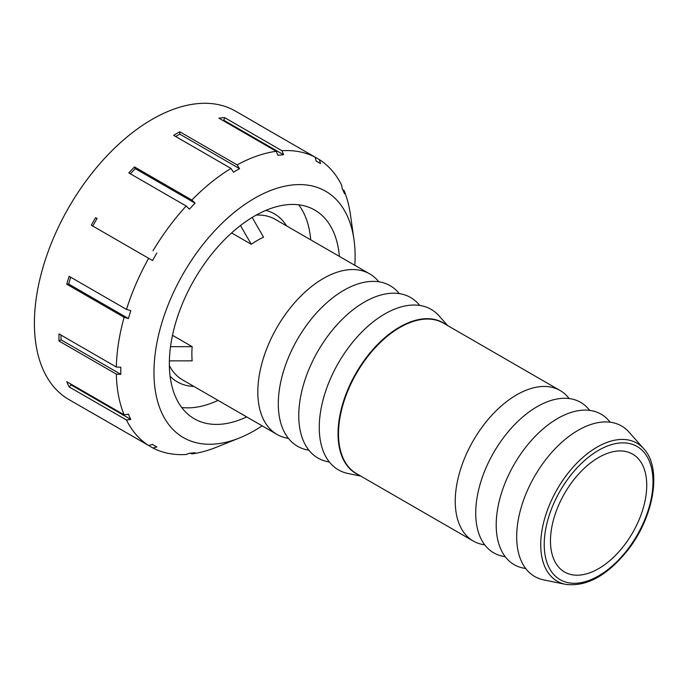 <?xml version="1.0" encoding="UTF-8"?>
<svg xmlns="http://www.w3.org/2000/svg" width="688" height="688" viewBox="0 0 688 688"><rect width="100%" height="100%" fill="white"/><g stroke="black" fill="none" stroke-linecap="round" stroke-linejoin="round"><path stroke-width="1.03" d="M170.512 346.683L192.158 346.657A92.682 53.509 120 0 0 192.158 360.847L169.377 360.873M172.49 335.297L192.158 346.657M252.178 217.451L263.556 237.188A92.682 53.509 120 0 0 257.407 240.404A92.682 53.509 120 0 0 251.266 244.283L240.465 225.526M251.266 244.283L231.598 232.931M288.444 438.402L286.629 438.032A92.682 53.509 -60 0 1 277.015 434.42A92.682 53.509 -60 0 1 262.807 360.151A92.682 53.509 -60 0 1 323.351 278.477A92.682 53.509 -60 0 1 369.697 273.893A92.682 53.509 -60 0 1 377.635 280.412L378.864 281.796M560.135 390.526L443.399 323.128A86.886 50.164 120 0 0 399.952 327.428A86.886 50.164 120 0 0 343.183 404.002A86.886 50.164 120 0 0 356.504 473.628L473.241 541.026A86.886 50.164 -60 0 1 459.919 471.4A86.886 50.164 -60 0 1 516.688 394.826A86.886 50.164 -60 0 1 560.135 390.526A86.886 50.164 -60 0 1 567.574 396.641L569.286 398.576M447.682 325.605L439.073 315.887A92.682 53.509 120 0 0 384.798 313.952A92.682 53.509 120 0 0 322.139 403.632A92.682 53.509 120 0 0 348.076 473.507L360.787 476.096M643.77 448.774L629.021 432.116A86.886 50.164 120 0 0 578.126 430.301A86.886 50.164 120 0 0 519.38 514.375A86.886 50.164 120 0 0 543.701 579.889L565.51 584.327C586.434 587.019 607.083 575.761 627.456 550.555C653.884 517.342 662.432 468.476 643.77 448.774A79.705 46.019 120 0 0 597.089 447.114A79.705 46.019 120 0 0 543.202 524.239A79.705 46.019 120 0 0 565.51 584.327M598.612 457.494A68.06 39.293 120 0 0 554.141 517.479A68.06 39.293 120 0 0 564.573 572.012A68.06 39.293 120 0 0 632.642 532.718A68.06 39.293 120 0 0 632.642 454.123A68.06 39.293 120 0 0 598.612 457.494M399.341 293.621L398.12 292.237A92.682 53.509 120 0 0 343.837 290.302A92.682 53.509 120 0 0 281.177 379.982A92.682 53.509 120 0 0 307.115 449.857L308.921 450.227M419.818 305.446L418.596 304.062A92.682 53.509 120 0 0 364.313 302.127A92.682 53.509 120 0 0 301.654 391.807A92.682 53.509 120 0 0 327.591 461.682L329.406 462.052M484.791 544.93L482.262 544.414A86.886 50.164 -60 0 1 473.241 541.026M589.771 410.401L588.059 408.466A86.886 50.164 120 0 0 537.165 406.651A86.886 50.164 120 0 0 478.427 490.725A86.886 50.164 120 0 0 502.739 556.239L505.276 556.755M610.247 422.226L608.536 420.291A86.886 50.164 120 0 0 557.65 418.476A86.886 50.164 120 0 0 498.903 502.55A86.886 50.164 120 0 0 523.224 568.064L525.752 568.58M195.074 203.175A163.641 94.48 120 0 0 189.398 209.161L186.173 206.022L128.828 172.912A166.539 96.148 -60 0 1 134.504 166.917L191.849 200.027L195.074 203.175L135.287 168.655A163.641 94.48 120 0 0 130.385 173.806M134.504 166.917L135.287 168.655M156.881 253.021A163.641 94.48 120 0 0 152.538 260.546L91.306 225.2A166.539 96.148 -60 0 1 95.649 217.675L97.094 218.509A163.641 94.48 120 0 0 92.751 226.034M95.649 217.675L97.094 218.509M152.538 260.546L148.651 258.301A166.539 96.148 -60 0 0 126.48 309.419L130.806 310.641A163.641 94.48 120 0 0 128.458 318.553L68.671 284.032L66.779 284.221A166.539 96.148 -60 0 1 69.135 276.309L126.48 309.419M70.683 277.204A163.641 94.48 120 0 0 68.671 284.032M128.458 318.553L124.124 317.331L66.779 284.221M116.341 367.022L120.83 367.246A163.641 94.48 120 0 0 120.83 374.341L61.043 339.82L58.996 341.007A166.539 96.148 -60 0 1 58.996 333.912L116.341 367.022A166.539 96.148 -60 0 1 124.124 317.331M61.008 335.073A163.641 94.48 120 0 0 61.043 339.82M120.83 374.341L116.341 374.117L58.996 341.007M124.124 414.812L128.458 414.228A163.641 94.48 120 0 0 130.806 419.422L71.027 384.902L69.135 386.905A166.539 96.148 -60 0 1 66.779 381.702L124.124 414.812A166.539 96.148 -60 0 1 116.341 374.117M70.52 383.861A163.641 94.48 120 0 0 71.027 384.902M130.806 419.422L126.48 420.015L69.135 386.905M148.651 445.523L152.538 444.422A163.641 94.48 120 0 0 154.68 445.729A163.641 94.48 120 0 0 156.881 446.933L152.994 448.034L95.649 414.924A166.539 96.148 -60 0 1 93.448 413.72A166.539 96.148 -60 0 1 91.306 412.422L148.651 445.523A166.539 96.148 -60 0 1 126.48 420.015M152.994 448.034A166.539 96.148 -60 0 0 186.173 454.476L189.398 453.246A163.641 94.48 120 0 0 195.074 452.687L191.849 453.917L190.55 453.168M342.701 189.639L344 190.387L344.542 193.792A163.641 94.48 120 0 0 342.194 188.598L341.644 185.192A166.539 96.148 -60 0 0 319.473 159.676L320.47 163.598A163.641 94.48 120 0 0 318.32 162.291A163.641 94.48 120 0 0 316.119 161.087L315.13 157.165L319.473 159.676M281.951 150.724L283.602 154.774A163.641 94.48 120 0 0 277.926 155.333L276.275 151.291L218.93 118.181A166.539 96.148 -60 0 1 224.606 117.614L281.951 150.724A166.539 96.148 -60 0 1 315.13 157.165L257.785 124.064A166.539 96.148 -60 0 1 259.987 125.268A166.539 96.148 -60 0 1 262.128 126.566M224.606 117.614L223.824 120.254A163.641 94.48 120 0 0 222.663 120.34M283.602 154.774L223.824 120.254M152.994 250.776A166.539 96.148 -60 0 1 186.173 206.022M262.145 425.838A142.235 82.121 -60 0 1 254.543 430.559A142.235 82.121 -60 0 1 239.493 437.946L216.436 447.226A166.539 96.148 -60 0 1 191.849 453.917M239.493 437.946A142.235 82.121 -60 0 1 154.095 366.609A142.235 82.121 -60 0 1 249.503 201.343A142.235 82.121 -60 0 1 353.985 239.63A142.235 82.121 -60 0 1 354.827 265.31M344 190.387A166.539 96.148 -60 0 1 350.493 215.026L353.985 239.63M237.136 164.896L239.57 168.672A163.641 94.48 120 0 0 233.43 172.215L230.987 168.44L173.643 135.338A166.539 96.148 -60 0 1 179.792 131.786L237.136 164.896A166.539 96.148 -60 0 1 276.275 151.291M191.849 200.027A166.539 96.148 -60 0 1 230.987 168.44M179.792 131.786L179.792 134.151A163.641 94.48 120 0 0 175.655 136.499M239.57 168.672L179.792 134.151M246.691 416.919A120.486 69.565 -60 0 1 194.3 418.768A120.486 69.565 -60 0 1 194.3 279.646A120.486 69.565 -60 0 1 314.786 210.081A120.486 69.565 -60 0 1 339.373 256.383M93.448 413.72L68.895 399.547A166.539 96.148 -60 0 1 68.895 207.243A166.539 96.148 -60 0 1 235.434 111.086L259.987 125.268M218.019 400.364A120.486 69.565 -60 0 1 181.692 407.494M298.721 204.8A120.486 69.565 -60 0 1 310.701 239.828M286.561 225.896A97.025 56.02 120 0 0 265.817 210.399M170.091 376.207A97.025 56.02 120 0 0 193.878 386.424M256.237 215.086A92.682 53.509 -60 0 1 275.286 219.377L369.697 273.893M277.015 434.42L182.604 379.914A92.682 53.509 -60 0 1 169.36 365.569M445.858 324.555A87.075 50.276 120 0 0 399.599 327.084A87.075 50.276 120 0 0 341.988 406.376A87.075 50.276 120 0 0 358.973 475.047M598.612 450.279A76.91 44.402 -60 0 1 645.705 517.281A76.91 44.402 -60 0 1 551.509 571.659A76.91 44.402 -60 0 1 598.612 450.279M154.68 445.729L152.461 444.448M318.32 162.291L316.102 161.009"/></g></svg>
